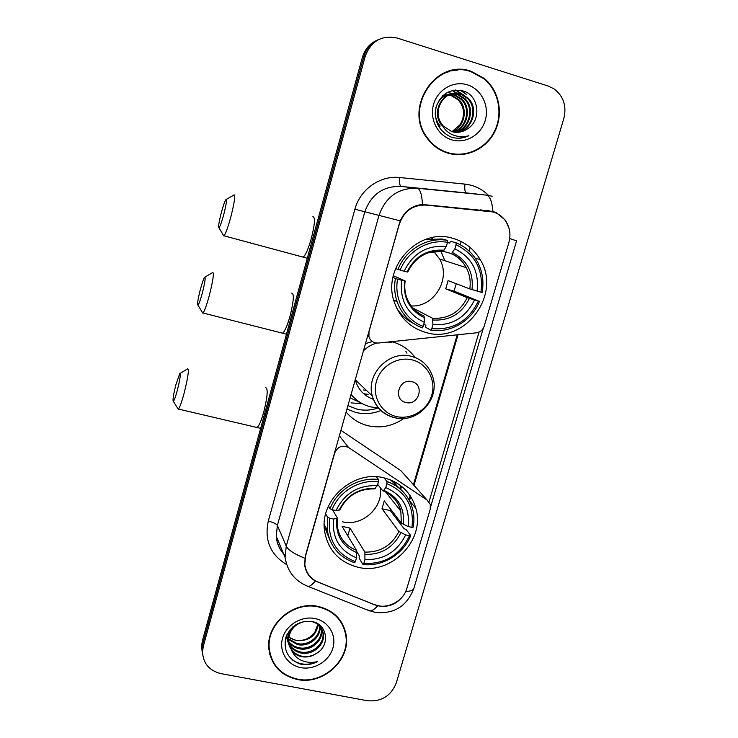 <?xml version="1.0" encoding="UTF-8"?>
<svg xmlns="http://www.w3.org/2000/svg" width="738" height="738" viewBox="0 0 738 738"><rect width="100%" height="100%" fill="white"/><g stroke="black" fill="none" stroke-linecap="round" stroke-linejoin="round"><path stroke-width="1.11" d="M399.553 223.697C404.138 211.031 412.902 204.823 425.844 205.072L493.205 211.981C498.307 213.513 502.43 216.492 505.567 220.902C509.893 227.479 511 234.712 508.869 242.571L484.239 326.085C482.892 329.96 480.254 332.201 476.333 332.829L378.271 343.05L375.162 342.829C371.97 341.897 369.904 339.821 368.935 336.602L368.991 331.74L399.332 223.642M384.074 477.883C353.585 469.636 319.443 500.041 324.563 530.991C328.013 550.28 339.24 562.384 358.234 567.31C391.103 575.539 425.641 540.142 415.845 508.298C411.057 492.421 400.466 482.274 384.074 477.883M453.252 238.457C418.354 226.88 381.002 267.848 394.553 302.811C400.254 318.189 410.752 328.096 426.075 332.534C464.811 344.563 502.172 294.351 480.18 259.564C473.934 248.992 464.958 241.953 453.252 238.457M378.234 407.939C371.159 410.402 364.037 410.798 356.869 409.12L347.866 405.605M403.898 418.418C392.856 426.075 380.937 428.529 368.142 425.771C359.268 423.566 351.906 418.963 346.076 411.952M365.384 343.668L372.339 341.528M391.491 341.676L392.118 341.823C401.647 344.397 409.286 349.618 415.051 357.487M346.888 409.092L355.919 412.487C364.424 414.452 372.819 413.787 381.085 410.485M406.97 588.112L430.245 509.192L430.282 504.414L427.118 500.069L348.576 447.523C342.312 444.719 337.69 446.527 334.711 452.947L305.587 555.889L304.803 564.247C305.91 572.78 310.421 578.776 318.327 582.254L374.295 604.616C386.721 609.975 403.391 601.516 406.97 588.112M400.808 488.962L401.573 486.314M351.02 402.874L362.469 403.76M406.204 321.353L406.666 321.298M403.188 473.279L400.799 470.595L340.882 430.319M471.278 71.337C435.817 58.053 402.976 108.551 427.376 138.513C432.754 145.709 439.59 150.58 447.901 153.135C465.863 158.541 486.287 149.048 494.903 131.401C503.63 113.818 499.174 90.756 484.414 78.542L471.278 71.337M457.929 70.073L449.497 71.005M318.327 606.47C293.936 600.677 266.575 623.37 268.761 647.65C270.763 664.744 280.32 675.371 297.451 679.523C323.262 685.242 350.919 659.772 346.104 634.791C343.069 619.791 333.807 610.344 318.327 606.47M269.794 654.348L271.704 658.757M345.808 633.167L345.938 634.449M403.123 595.797C397.625 603.25 390.319 606.765 381.205 606.322L373.898 604.542L315.31 580.954C309.093 577.402 305.514 571.904 304.6 564.469L305.329 556.009L400.254 220.874C404.784 210.902 412.201 205.441 422.496 204.481L492.938 211.465L496.397 212.738L505.65 220.441L509.524 229.61M488.584 210.662L492.052 211.677M377.542 40.009C369.913 43.311 364.849 49.123 362.358 57.416L202.378 640.87L202.839 643.564L202.046 648.84L202.609 654.431L202.046 648.84L202.839 643.564L363.797 56.844L202.839 643.564L203.31 646.285L202.507 651.589C203.015 663.305 209.149 670.648 220.93 673.61L367.395 700.731C381.38 701.921 391.011 695.971 396.297 682.899L563.878 118.283C566.775 106.097 563.564 96.327 554.247 88.994L548.242 86.051L397.127 38.025C381.731 34.852 371.103 40.931 365.245 56.263L203.31 646.285M379.074 39.326C371.389 42.656 366.297 48.496 363.797 56.844C366.297 48.496 371.389 42.656 379.074 39.326M466.499 70.165L469.479 70.977M483.279 328.29L430.605 506.932M479.036 332.091L429.027 501.877M344.129 628.675L342.58 624.154M457.754 154.703L466.056 153.569M202.378 640.87L201.585 646.119L202.147 651.672M461.204 241.538L460.272 244.748M449.313 153.522L457.818 154.27M448.021 152.72C465.789 158.07 485.991 148.679 494.525 131.235C503.178 113.846 498.787 91.032 484.202 78.929L471.158 71.761C436.038 58.616 403.538 108.652 427.736 138.283C433.058 145.386 439.811 150.192 448.021 152.72M447.108 92.508L450.549 93.089M451.979 131.678L460.217 124.556C465.291 115.479 464.58 107.222 458.086 99.787L458.833 99.667C468.529 108.514 464.562 127.24 452.209 131.742M443.243 95.276L445.309 94.907M445.687 94.87L446.813 94.805M447.191 94.796L448.353 94.842M448.741 94.879L452.173 95.589L458.833 99.667M443.28 95.239L444.959 94.999M445.328 94.971L446.453 94.934M446.841 94.934L448.003 95.008M448.4 95.054L451.435 95.719L458.086 99.787M442.2 96.263L448.252 94.363M448.63 94.326L449.783 94.27M450.171 94.261L455.152 95.064L461.877 99.169C472.089 108.523 467.172 128.43 453.685 132.074M442.652 95.82L447.892 94.464M448.27 94.436L449.414 94.399M449.811 94.399L454.405 95.193L461.112 99.298C471.195 108.523 466.517 128.135 453.316 132.001M440.162 126.087C436.665 121.899 435.042 117.121 435.291 111.761M435.946 107.6C438.409 99.695 443.51 95.101 451.25 93.818M451.628 93.781L458.197 94.519L464.968 98.671C475.724 108.523 469.746 129.639 455.171 132.277M439.442 126.152L436.582 121.844M439.027 100.276C442.099 96.613 446.047 94.492 450.872 93.92M451.259 93.892L457.431 94.658L464.184 98.8C474.811 108.523 469.1 129.334 454.802 132.24M466.969 129.168C481.813 120.995 479.22 96.005 463.925 91.171C450.844 88.062 441.619 93.163 436.241 106.466C433.603 120.368 438.307 130.478 450.374 136.798L451.702 137.24C457.578 138.928 463.307 138.412 468.87 135.709C462.938 137.351 457.219 136.899 451.702 134.362C447.043 132.074 443.639 128.523 441.499 123.716L443.031 125.829L451.693 131.595C457.09 133.098 462.182 132.296 466.969 129.168L457.809 132.323M441.499 123.716C431.25 109.731 445.918 88.062 461.287 93.975L468.113 98.163C479.442 108.532 472.274 130.857 456.674 132.351M442.357 125.894C429.451 112.462 444.064 87.804 460.512 94.113L467.32 98.292C478.501 108.532 471.647 130.552 456.296 132.342M467.422 84.842C453.593 80.377 437.625 89.584 433.538 104.436C429.258 119.215 437.855 135.792 451.702 139.823C465.494 144.076 481.148 134.943 485.272 120.303C489.598 105.737 481.305 89.086 467.422 84.842M449.645 71.429L441.379 74.298M468.87 135.709L459.322 138.2M460.161 90.174L466.241 94.298L461.047 90.34M455.254 89.99L462.883 94.584M452.136 90.516L459.959 95.202M455.724 89.953L463.363 94.796M452.477 90.433L460.244 95.34M342.229 624.366L340.034 620.105M297.552 679.154C323.096 684.809 350.467 659.615 345.707 634.892C342.718 620.04 333.548 610.686 318.216 606.857C294.075 601.119 266.99 623.582 269.176 647.623C271.15 664.532 280.615 675.039 297.552 679.154M318.309 624.717C315.836 636.331 308.336 641.571 295.809 640.436L288.669 637.162M290.726 638.407L295.735 640.233C303.761 641.331 310.191 638.536 315.006 631.866L317.847 624.339M319.96 626.322C321.334 637.263 308.77 647.447 297.294 644.523L288.392 639.385M288.005 638.942L286.962 637.567M286.796 637.328L286.224 636.396M319.582 625.907C320.486 636.682 308.133 646.331 296.925 643.49L288.438 638.794M288.032 638.361L286.925 637.005M321.279 628.103L321.63 629.994C323.29 641.082 310.523 651.672 298.807 648.674C294.527 647.687 291.067 645.363 288.41 641.7M288.226 641.423L286.095 636.746M320.984 627.641L321.205 628.988C322.866 640.058 310.117 650.63 298.429 647.632C294.37 646.7 291.021 644.532 288.383 641.128M288.041 640.667L286.076 636.802M310.569 621.295L310.753 621.322C318.013 622.955 322.22 627.208 323.373 634.071C325.043 645.243 312.156 655.916 300.348 652.899C292.552 650.658 288.097 645.639 286.981 637.863L286.99 634.579M318.484 624.237L322.94 633.047C324.6 644.191 311.75 654.855 299.96 651.829C292.183 649.597 287.737 644.597 286.621 636.829L286.556 635.566M316.464 653.407C330.559 645.501 327.404 624.302 312.405 621.617C299.61 620.197 290.717 625.621 285.735 637.872C283.392 650.436 288.097 659.117 299.831 663.914L301.122 664.2C306.851 665.215 312.377 664.32 317.709 661.525C312.128 662.982 306.704 662.604 301.436 660.372C296.99 658.379 293.742 655.123 291.704 650.621C294.222 653.831 297.571 655.861 301.741 656.709C306.99 657.604 311.897 656.497 316.464 653.407C311.713 656.303 306.731 657.207 301.519 656.11C293.678 653.859 289.195 648.822 288.069 640.99C287.728 635.658 289.324 630.944 292.848 626.848M291.704 650.621L288.438 642.042C288.678 630.603 294.471 623.656 305.8 621.212M319.812 625.224L319.895 625.75M320.486 625.815L321.131 627.568M320.449 625.778L320.855 627.097M314.877 618.527C301.408 615.732 286.169 624.994 282.534 638.232C278.696 651.433 287.368 665.196 300.846 667.632C314.277 670.261 329.231 661.082 332.912 648.01C336.786 634.984 328.41 621.138 314.877 618.527M268.918 649.569L270.191 654.246M317.709 661.525C308.585 665.602 300.145 665.067 292.396 659.92M221.252 212.895C218.872 222.35 218.107 227.313 218.974 227.784C220.072 226.612 221.686 222.129 223.808 214.343C226.428 203.826 227.101 198.946 225.828 199.694C224.638 201.612 223.107 206.013 221.252 212.895M233.964 194.887C235.607 194.657 234.601 201.852 230.948 216.474C228.033 227.166 225.717 233.614 224.001 235.809L223.19 234.942M394.599 300.191L397.164 301.897M393.336 275.717L405.024 280.864L401.601 280.255C399.636 300.126 407.247 314.157 424.424 322.358L422.265 327.94C410.144 323.087 401.767 314.37 397.127 301.768C394.581 294.259 394.009 286.501 395.411 278.503L392.967 277.414M442.099 251.104L443.095 251.224L446.315 246.483C427.053 244.915 413.003 253.189 404.147 271.298L395.559 268.577M444.811 260.689L441.25 252.128M430.9 237.885L432.164 238.337M447.449 242.525L449.59 243.097L450.531 241.354L456.056 242.793L456.056 244.73C475.373 254.259 483.676 270.08 480.964 292.183L482.099 292.433C484.091 281.353 482.449 270.994 477.172 261.335C472.209 252.728 465.171 246.547 456.056 242.793M480.964 292.183L469.792 288.909L448.095 280.615L445.715 288.835L454.045 291.095L456.269 283.733M454.045 291.095L478.39 300.984C468.704 321.067 453.169 330.301 431.767 328.668L430.771 330.163C450.66 333.475 471.979 320.762 479.515 301.215M430.771 330.163L425.706 327.312L425.863 325.283L423.898 324.194M396.657 308.014C400.974 314.895 406.721 320.098 413.88 323.631M400.134 270.209C407.394 251.151 428.344 238.872 447.505 242.332L447.514 240.394L442.117 238.992L424.857 239.656M447.514 240.394C427.468 236.667 405.466 249.555 397.948 269.554M395.411 278.503L397.588 279.167C393.778 299.13 405.19 319.849 423.243 326.436M431.767 328.668L432.948 324.6C451.924 325.892 465.779 317.672 474.497 299.932L478.39 300.984M397.588 279.167L401.601 280.255M447.505 242.332L446.315 246.483M474.497 299.932L467.237 297.663L445.715 288.835M413.105 308.133L432.523 318.253L432.948 324.6M424.424 322.358L424.055 316.021C415.854 312.395 410.088 306.316 406.749 297.755C404.839 292.396 404.304 286.796 405.144 280.966M404.147 271.298L407.699 272.064C415.291 257.064 427.09 250.117 443.095 251.224M432.689 238.475L430.678 237.94M477.071 291.132C479.303 271.529 471.896 257.433 454.857 248.863L456.056 244.73M454.857 248.863L451.508 253.632L443.04 251.215M411.195 305.938C433.972 307.478 451.379 278.881 439.636 259.01L433.76 251.39M399.249 311.888L398.723 311.879M175.948 384.572C173.393 394.802 172.526 400.393 173.338 401.324C174.223 400.522 175.561 396.813 177.351 390.199C180.137 378.88 180.93 373.354 179.721 373.64L175.948 384.572M187.655 368.732C189.223 369.157 188.061 377.266 184.159 393.059C181.696 402.118 179.777 407.45 178.411 409.064L177.683 408.317M329.628 518.196L327.589 517.264L327.266 530.096C330.052 546.295 339.148 557.181 354.544 562.753L355.393 561.683C336.094 553.869 327.506 539.377 329.628 518.196L333.594 519.063C331.86 537.808 339.498 550.723 356.509 557.808L356.519 550.327L342.118 526.369L350.015 528.094L364.895 552.116L364.932 559.598C383.659 560.124 397.228 551.876 405.642 534.875L409.489 535.723C400.153 554.967 384.922 564.219 363.806 563.463L362.958 564.533C382.598 566.913 403.483 554.173 410.715 535.52L409.489 535.723M332.487 509.783L337.487 518.159L333.594 519.063M384.046 477.873L386.989 481.462L386.906 483.667C406.038 491.914 414.387 506.48 411.942 527.356L408.096 526.508L401.343 523.159L384.277 500.908L382.007 508.759L390.254 510.604L390.743 509.34M390.254 510.604L404.055 528.694L406.112 529.515L410.715 535.52M362.958 564.533L359.092 558.048L359.305 555.834L356.805 551.673M326.722 529.109L327.451 531.332M324.213 525.917L330.255 540.908M327.589 517.264L325.679 513.962M328.447 506.148L330.006 508.759L332.045 509.681C339.019 491.499 359.535 479.193 378.446 481.739L378.548 479.525C358.751 476.757 337.211 489.681 330.006 508.759M378.548 479.525L376.362 476.794M363.806 563.463L364.932 559.598M356.509 557.808L355.393 561.683M378.446 481.739L377.312 485.678C358.327 484.921 344.554 493.215 336.011 510.558L332.045 509.681M405.642 534.875L398.907 531.489L382.007 508.759M374.351 488.86L377.312 485.678M336.011 510.558L339.895 509.847C347.109 495.549 358.742 488.565 374.793 488.897M402.201 490.835L390.476 479.866M411.942 527.356L413.169 527.172C414.322 520.954 414.129 514.866 412.597 508.879C408.751 495.539 400.208 486.397 386.989 481.462M408.096 526.508C410.088 507.993 402.644 495.032 385.762 487.606L386.906 483.667M385.762 487.606L383.732 490.327L382.662 490.678L377.69 484.359M342.524 521.812C362.183 526.831 383.557 507.532 380.328 487.707M347.801 535.816L350.015 528.094M200.376 289.434C197.913 299.241 197.111 304.471 197.95 305.135C198.946 304.13 200.432 300.015 202.397 292.774C205.09 281.898 205.81 276.741 204.574 277.294C203.494 278.992 202.101 283.041 200.376 289.434M212.609 272.46C214.223 272.506 213.153 280.089 209.389 295.228C206.677 305.163 204.555 311.085 203.005 313.004L202.24 312.202M405.863 402.478C418.769 406.195 425.097 384.452 411.878 381.657C398.898 377.874 392.607 399.784 405.863 402.478M351.057 394.35C356.251 400.706 362.838 404.894 370.817 406.915L378.631 407.957M363.548 389.968L366.592 390.54M406.942 353.179L405.909 351.482M351.03 394.433L352.995 396.583M391.841 342.783L387.81 342.054M376.546 343.059C371.509 344.554 367.109 347.164 363.336 350.91M393.944 417.56C382.764 414.433 375.541 407.228 372.275 395.946C375.836 407.385 383.354 414.636 394.848 417.699C418.391 424.156 441.831 397.035 431.896 374.673C428.132 365.255 421.352 359.157 411.573 356.371C389.609 349.766 365.753 373.779 372.275 395.946L355.199 379.701C357.948 389.387 364 395.928 373.327 399.323M361.546 403.262L350.08 397.773M363.649 393.723L368.124 394.36M489.119 211.197L480.42 209.878M425.844 205.072L422.265 204.491M400.799 470.595L427.118 500.069M339.342 435.761L348.576 447.523M304.831 558.242C294.416 554.081 288.217 550.059 286.243 546.157L379.064 215.21C385.697 196.815 398.409 187.821 417.219 188.227L486.259 195.1L492.163 196.253M467.043 192.987L400.909 186.4C383.096 186.004 371.057 194.509 364.812 211.898L277.368 525.438L276.27 536.231C276.907 543.666 279.813 549.995 284.988 555.234M492.938 211.465C492.043 201.299 489.82 195.838 486.259 195.1L466.407 192.922C464.949 192.231 464.451 189.297 464.912 184.113C474.082 185.146 481.951 188.91 488.528 195.413M405.688 591.498C410.992 591.258 413.787 589.985 414.055 587.688L516.591 240.874L509.727 238.512M286.353 564.45C270.302 554.496 264.278 540.059 268.291 521.12L354.923 209.205L400.254 220.874M315.31 580.954C312.635 584.265 310.311 586.12 308.346 586.525L305.347 585.317M377.699 605.75C374.839 608.998 372.284 610.769 370.042 611.064L308.346 586.525C295.218 581.369 287.46 571.692 285.071 557.513L286.243 546.157L277.368 525.438C276.215 523.759 273.18 522.32 268.291 521.12M354.923 209.205C360.107 189.371 380.218 175.21 399.793 177.526C399.359 182.775 399.728 185.736 400.909 186.4L417.219 188.227C420.125 188.9 421.878 194.315 422.496 204.481M413.769 588.675C406.804 606.267 394.055 614.2 375.513 612.457L366.546 609.68M399.793 177.526L464.912 184.113M365.245 56.263L362.358 57.416M409.489 500.742L410.715 496.545M413.99 485.364L458.03 334.738M470.088 247.414L469.045 251.012M400.762 485.678L400.07 488.058M302.036 256.815L303.207 257.128C305.606 255.164 308.318 248.937 311.335 238.448C314.914 224.048 315.403 216.824 312.801 216.778M442.708 251.28L428.63 252.608M433.003 319.997C449.543 320.956 461.684 313.761 469.423 298.392M404.544 280.874C403.003 298.152 409.655 310.449 424.516 317.755M443.981 250.228C427.228 249.066 414.931 256.307 407.081 271.962M432.523 318.253C448.252 319.111 459.829 312.248 467.237 297.663M471.988 289.61C473.741 272.534 467.246 260.2 452.505 252.599M469.792 288.909C470.899 281.363 469.737 274.287 466.287 267.673C462.8 261.289 457.772 256.612 451.213 253.651M256.058 427.228L257.055 427.459C259.01 426.02 261.252 420.844 263.789 411.952C267.58 396.389 268.18 388.271 265.588 387.598M337.469 518.344L337.423 526.923C339.498 538.251 345.864 546.055 356.519 550.327M365.19 554.404C381.509 554.708 393.4 547.495 400.872 532.753M336.749 518.666C335.403 534.967 342.081 546.277 356.795 552.614M375.31 488.418C358.788 487.929 346.74 495.189 339.157 510.198M364.895 552.116C380.411 552.356 391.749 545.474 398.907 531.489M403.317 524.404C404.867 508.288 398.345 496.923 383.732 490.327M401.343 523.159L400.835 511.166C398.252 501.563 392.339 494.792 383.105 490.853C392.598 494.894 398.502 501.665 400.835 511.166L385.679 492.015M281.51 332.903L282.608 333.179C284.794 331.463 287.294 325.726 290.089 315.984C293.761 301.067 294.296 293.466 291.685 293.152M396.131 416.472C410.872 420.153 427.486 410.171 431.758 395.144C436.25 380.162 427.274 363.649 412.422 359.969C397.625 356.067 380.651 366.131 376.435 381.389C371.989 396.592 381.315 413.012 396.131 416.472M394.747 417.736L397.69 418.215M350.891 394.931L356.076 399.489M367.653 335.67L368.935 336.602M304.803 564.247L304.536 563.657M475.161 258.106L480.18 259.564M392.782 480.862L398.372 487.514M409.461 500.705L415.845 508.298M505.65 220.431L505.17 220.348M489.58 210.902L487.034 210.514M202.507 651.589L201.585 646.119M285.071 557.513L276.27 536.231C276.768 543.057 279.195 548.924 283.54 553.814M408.99 499.829L410.19 495.733M413.409 484.718L457.228 334.821M345.449 633.407L346.104 634.791M483.87 78.652L484.414 78.542M461.112 99.298L461.877 99.169M464.184 98.8L464.968 98.671M467.32 98.292L468.113 98.163M427.228 138.31L427.736 138.283M286.621 636.829L286.981 637.863M288.069 640.99L288.438 642.042M321.205 628.988L321.63 629.994M322.94 633.047L323.373 634.071M268.715 646.128L269.176 647.623M218.974 227.784L223.798 235.966M307.294 258.254L224.001 235.809M456.785 256.815L461.185 258.143M393.695 299.96L397.127 301.768M451.508 253.632C458.003 256.649 462.929 261.326 466.287 267.673L439.636 259.01M226.317 199.408L233.725 195.155M173.338 401.324L178.227 409.184M260.652 428.354L178.411 409.064M324.222 524.607L327.266 530.096M180.118 373.4L187.443 368.972M197.95 305.135L202.812 313.152M286.464 334.194L203.005 313.004M205.026 277.027L212.387 272.719M350.901 394.885L355.31 398.824"/></g></svg>
